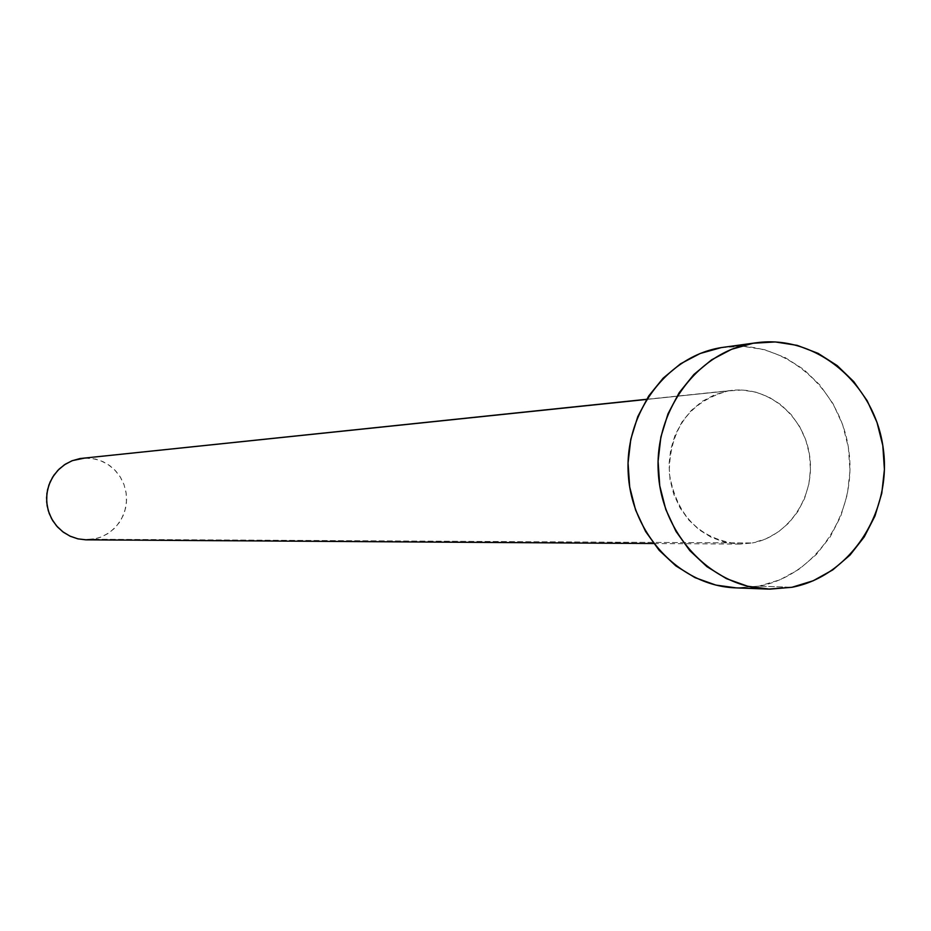 <?xml version="1.0" encoding="UTF-8"?>
<svg xmlns="http://www.w3.org/2000/svg" width="931" height="931" viewBox="0 0 931 931"><rect width="100%" height="100%" fill="white"/><g stroke="black" fill="none" stroke-linecap="round" stroke-linejoin="round"><path stroke-width="0.7" stroke-dasharray="4.66 3.49" d="M728.135 390.927L646.498 399.446L728.135 390.927L714.717 394.744L702.253 401.342L691.233 410.513L682.074 421.871L675.15 434.998L670.739 449.382L669.005 464.464L670.041 479.64L673.788 494.326L680.096 507.942L688.719 519.964L699.321 529.914L711.482 537.42L724.714 542.191L738.504 544.065L752.329 542.971L739.912 544.088C699.949 539.852 676.395 516.1 669.238 472.843C669.68 428.958 689.312 401.645 728.135 390.927L732.406 390.333C769.274 386.26 804.884 417.135 809.795 456.865C815.195 496.526 788.813 536.349 752.329 542.971L765.643 538.979L777.967 532.229L788.801 523.001L797.762 511.654L804.512 498.632L808.806 484.411L810.47 469.527L809.458 454.561L805.804 440.06L799.648 426.584L791.21 414.632L780.806 404.659L768.82 397.06L755.716 392.126L741.972 390.042L728.135 390.927M86.397 539.84L93.426 539.247L752.329 542.971L93.426 539.247L101.863 536.768L109.544 532.474L116.131 526.562L121.286 519.335L124.789 511.131L126.453 502.344L126.197 493.395L124.056 484.702L120.111 476.695L114.571 469.759L107.67 464.208L99.757 460.321L91.203 458.285L82.417 458.215M736.06 587.88L759.184 586.111L791.874 587.298L759.184 586.111C816.999 575.335 858.103 511.689 848.641 449.208C840.006 386.609 782.645 338.849 724.306 347.135M721.246 347.6L742.961 346.32L764.479 349.66L784.984 357.481L803.709 369.444L819.943 385.097L833.105 403.821L842.706 424.897L848.397 447.555L849.98 470.946L847.385 494.186L840.705 516.426L830.196 536.826L816.219 554.608L799.298 569.109L780.05 579.757L759.184 586.111L736.188 587.88M84.861 458.04L95.602 459.076L103.027 461.66L109.811 465.663L115.7 470.946L120.483 477.277L123.963 484.446L126.011 492.162L126.569 500.133L125.592 508.058L123.125 515.646L119.261 522.582L114.141 528.633L107.973 533.544L100.979 537.129L93.426 539.247M739.912 544.088L653.632 543.529M732.406 390.333L646.591 399.294"/><path stroke-width="1.4" d="M646.591 399.294L79.996 458.541L646.498 399.446L79.996 458.541L71.838 460.845L64.332 464.848L57.827 470.388L52.602 477.207L48.901 485.016L46.899 493.442L46.678 502.123L48.261 510.654L51.554 518.66L56.43 525.771L62.656 531.682L69.953 536.105L77.983 538.874L86.397 539.84L653.632 543.529M756.019 342.806L721.246 347.6L756.263 342.783C815.765 334.322 874.244 383.2 883.065 447.241C892.713 511.154 850.829 576.254 791.874 587.298L768.284 589.102C711.971 587.391 661.848 534.976 658.31 472.762C654.156 410.594 697.447 352.151 753.132 343.248L721.246 347.6C666.643 356.329 624.212 413.445 628.274 474.193C631.73 534.976 680.84 586.193 736.06 587.88L768.145 589.09M736.188 587.88L715.858 585.075L695.038 577.651L675.894 565.92L659.183 550.326L645.567 531.45L635.594 510.025L629.682 486.901L628.053 462.998L630.787 439.257L637.77 416.611L648.709 395.978L663.163 378.149L680.538 363.8L700.159 353.501L721.246 347.6M791.874 587.298L769.774 589.148L747.674 586.239L726.448 578.651L706.908 566.642L689.859 550.687L675.964 531.357L665.781 509.443L659.742 485.773L658.089 461.31L660.87 437.011L667.993 413.841L679.141 392.731L693.886 374.483L711.621 359.82L731.626 349.276L753.132 343.248L775.29 341.945L797.239 345.378L818.151 353.384L837.237 365.639L853.797 381.652L867.215 400.807L877.002 422.383L882.809 445.553L884.415 469.48L881.785 493.255L874.977 515.995L864.271 536.861L850.026 555.062L832.768 569.9L813.147 580.781L791.874 587.298M93.426 539.247L85.605 539.829L77.808 538.828L70.349 536.291L63.517 532.323L57.559 527.051L52.73 520.685L49.203 513.481L47.12 505.719L46.562 497.689L47.562 489.694L50.065 482.072L53.975 475.101L59.153 469.049L65.379 464.162L72.42 460.612L84.861 458.04"/></g></svg>
